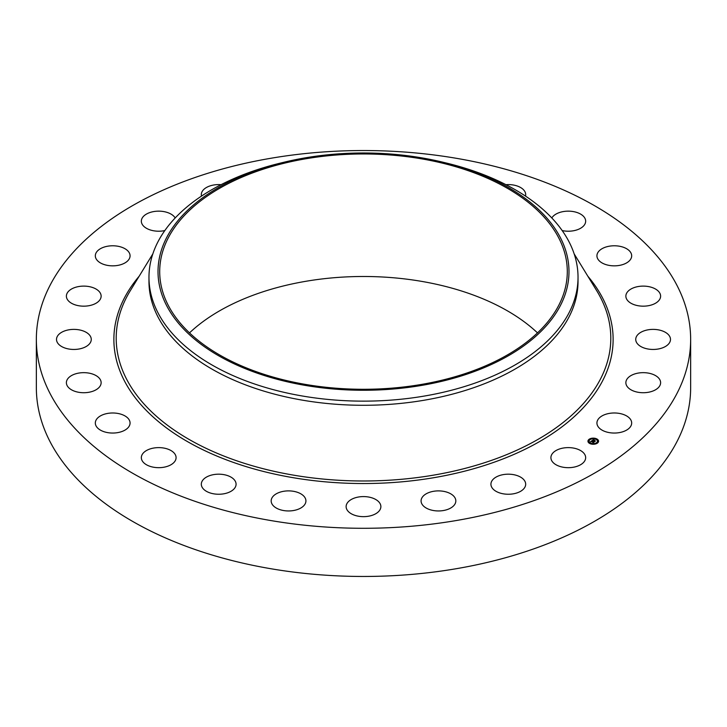 <?xml version="1.0" encoding="UTF-8"?>
<svg xmlns="http://www.w3.org/2000/svg" width="727" height="727" viewBox="0 0 727 727"><rect width="100%" height="100%" fill="white"/><g stroke="black" fill="none" stroke-linecap="round" stroke-linejoin="round"><path stroke-width="1.09" d="M584.953 454.82A17.375 10.033 180 0 1 585.662 457.647A17.375 10.033 180 0 1 570.759 467.579A17.375 10.033 180 0 1 551.611 460.473A17.375 10.033 180 0 1 550.912 457.647A17.375 10.033 180 0 1 565.815 447.714A17.375 10.033 180 0 1 584.953 454.82M690.65 339.418L690.65 387.582A327.15 188.875 180 0 1 455.602 568.823A327.15 188.875 180 0 1 36.35 387.582L36.35 339.418A327.15 188.875 180 0 1 271.398 158.177A327.15 188.875 180 0 1 690.65 339.418A327.15 188.875 180 0 1 455.602 520.65A327.15 188.875 180 0 1 36.35 339.418M443.306 162.303L446.814 163.157A214.529 123.854 180 0 1 578.029 277.287L578.029 281.431A214.529 123.854 180 0 1 423.896 400.277A214.529 123.854 180 0 1 148.971 281.431L148.971 277.287A214.529 123.854 180 0 1 157.65 242.418A214.529 123.854 180 0 1 280.186 163.157L283.694 162.303A205.487 118.637 180 0 1 443.306 162.303A205.487 118.637 180 0 1 560.671 305.031A205.487 118.637 180 0 1 305.649 385.464A205.487 118.637 180 0 1 166.329 238.229A205.487 118.637 180 0 1 283.694 162.303M578.029 277.287A214.529 123.854 180 0 1 569.35 312.165A214.529 123.854 180 0 1 423.896 396.133A214.529 123.854 180 0 1 148.971 277.287M189.502 332.893A203.796 117.665 180 0 1 306.122 281.249A203.796 117.665 180 0 1 537.498 332.893M420.878 384.528A203.796 117.665 180 0 1 159.704 271.625A203.796 117.665 180 0 1 306.122 158.722A203.796 117.665 180 0 1 567.296 271.625A203.796 117.665 180 0 1 420.878 384.528M201.506 196.09A17.375 10.033 180 0 1 201.324 194.845A17.375 10.033 180 0 1 201.315 194.609A17.375 10.033 180 0 1 221.072 184.676M455.338 503.293A17.375 10.033 180 0 1 436.391 510.881A17.375 10.033 180 0 1 421.078 500.921A17.375 10.033 180 0 1 421.569 498.558A17.375 10.033 180 0 1 440.517 490.961A17.375 10.033 180 0 1 455.829 500.921A17.375 10.033 180 0 1 455.338 503.293M378.749 511.426A17.375 10.033 180 0 1 359.202 516.343A17.375 10.033 180 0 1 346.125 506.619A17.375 10.033 180 0 1 348.251 501.812A17.375 10.033 180 0 1 367.798 496.895A17.375 10.033 180 0 1 380.875 506.619A17.375 10.033 180 0 1 378.749 511.426M301.114 507.846A17.375 10.033 180 0 1 282.085 510.236A17.375 10.033 180 0 1 271.171 500.921A17.375 10.033 180 0 1 275.969 493.996A17.375 10.033 180 0 1 295.008 491.606A17.375 10.033 180 0 1 305.922 500.921A17.375 10.033 180 0 1 301.114 507.846M227.733 492.788A17.375 10.033 180 0 1 210.185 492.961A17.375 10.033 180 0 1 201.315 484.218A17.375 10.033 180 0 1 209.658 475.649A17.375 10.033 180 0 1 227.206 475.467A17.375 10.033 180 0 1 236.075 484.218A17.375 10.033 180 0 1 227.733 492.788M505.928 184.676A17.375 10.033 180 0 1 525.685 194.609A17.375 10.033 180 0 1 525.494 196.09M163.611 467.27A17.375 10.033 180 0 1 141.338 457.647A17.375 10.033 180 0 1 153.824 448.023A17.375 10.033 180 0 1 176.088 457.647A17.375 10.033 180 0 1 163.611 467.27M551.82 217.973A17.375 10.033 180 0 1 563.389 211.557A17.375 10.033 180 0 1 585.662 221.181A17.375 10.033 180 0 1 573.176 230.813A17.375 10.033 180 0 1 562.18 230.577M113.103 433.047A17.375 10.033 180 0 1 95.319 423.014A17.375 10.033 180 0 1 112.285 412.991A17.375 10.033 180 0 1 130.069 423.014A17.375 10.033 180 0 1 113.103 433.047M613.897 245.781A17.375 10.033 180 0 1 631.681 255.813A17.375 10.033 180 0 1 614.715 265.846A17.375 10.033 180 0 1 596.931 255.813A17.375 10.033 180 0 1 613.897 245.781M79.661 392.444A17.375 10.033 180 0 1 66.384 382.693A17.375 10.033 180 0 1 87.858 372.942A17.375 10.033 180 0 1 101.135 382.693A17.375 10.033 180 0 1 79.661 392.444M647.339 286.393A17.375 10.033 180 0 1 660.616 296.143A17.375 10.033 180 0 1 639.142 305.885A17.375 10.033 180 0 1 625.865 296.143A17.375 10.033 180 0 1 647.339 286.393M65.557 348.224A17.375 10.033 180 0 1 56.515 339.418A17.375 10.033 180 0 1 82.224 330.612A17.375 10.033 180 0 1 91.266 339.418A17.375 10.033 180 0 1 65.557 348.224M661.443 330.612A17.375 10.033 180 0 1 670.485 339.418A17.375 10.033 180 0 1 644.776 348.224A17.375 10.033 180 0 1 635.734 339.418A17.375 10.033 180 0 1 661.443 330.612M71.764 303.395A17.375 10.033 180 0 1 66.384 296.143A17.375 10.033 180 0 1 76.926 286.92A17.375 10.033 180 0 1 95.755 288.883A17.375 10.033 180 0 1 101.135 296.143A17.375 10.033 180 0 1 90.602 305.358A17.375 10.033 180 0 1 71.764 303.395M655.236 375.432A17.375 10.033 180 0 1 660.616 382.693A17.375 10.033 180 0 1 650.074 391.917A17.375 10.033 180 0 1 631.245 389.954A17.375 10.033 180 0 1 625.865 382.693A17.375 10.033 180 0 1 636.398 373.469A17.375 10.033 180 0 1 655.236 375.432M97.854 261.029A17.375 10.033 180 0 1 95.319 255.813A17.375 10.033 180 0 1 107.996 246.153A17.375 10.033 180 0 1 127.534 250.597A17.375 10.033 180 0 1 130.069 255.813A17.375 10.033 180 0 1 117.383 265.473A17.375 10.033 180 0 1 97.854 261.029M629.146 417.798A17.375 10.033 180 0 1 631.681 423.014A17.375 10.033 180 0 1 619.004 432.674A17.375 10.033 180 0 1 599.466 428.239A17.375 10.033 180 0 1 596.931 423.014A17.375 10.033 180 0 1 609.617 413.354A17.375 10.033 180 0 1 629.146 417.798M164.82 230.577A17.375 10.033 180 0 1 142.047 224.007A17.375 10.033 180 0 1 141.338 221.181A17.375 10.033 180 0 1 155.896 211.284A17.375 10.033 180 0 1 175.18 217.973M525.676 483.982A17.375 10.033 180 0 1 525.685 484.218A17.375 10.033 180 0 1 508.509 494.251A17.375 10.033 180 0 1 490.934 484.455A17.375 10.033 180 0 1 490.925 484.218A17.375 10.033 180 0 1 508.1 474.186A17.375 10.033 180 0 1 525.676 483.982M596.494 438.772A5.307 3.062 180 0 1 598.575 441.207A5.307 3.062 180 0 1 595.613 443.952A5.307 3.062 180 0 1 590.033 443.634A5.307 3.062 180 0 1 587.952 441.207A5.307 3.062 180 0 1 590.915 438.454A5.307 3.062 180 0 1 596.494 438.772M595.922 439.163L595.831 439.29A4.18 2.417 180 0 1 597.449 441.207A4.18 2.417 180 0 1 595.113 443.37A4.18 2.417 180 0 1 590.715 443.116A4.18 2.417 180 0 1 589.079 441.207A4.18 2.417 180 0 1 591.414 439.035A4.18 2.417 180 0 1 595.804 439.29L596.476 439.026L595.831 439.026M591.86 441.016L593.814 442.107L593.168 442.589L591.178 441.471L590.333 441.925L592.005 440.644L591.714 441.234L594.132 442.043L593.414 442.589L594.004 442.08L592.078 441.044M593.596 439.444L593.923 439.862L592.759 440.262L593.623 440.644L592.95 440.235L593.723 439.88L593.032 440.235L593.868 440.08L594.641 440.426L593.777 440.707L595.122 441.089L594.432 441.607L592.132 440.544L593.668 439.581M594.831 440.38L593.977 440.044L594.831 440.38M594.05 440.689L595.486 441.025L594.586 441.643L595.358 441.062L594.05 440.726M589.688 439.39L589.17 439.535L589.688 439.39M592.841 438.336L592.323 438.49L592.841 438.336M597.221 442.725L596.703 442.87L597.221 442.725M598.167 440.698L597.649 440.844L598.167 440.698M590.179 443.525L590.697 443.379L590.179 443.525M588.361 441.707L588.879 441.562L588.361 441.707M593.686 444.07L594.204 443.915L593.686 444.07M593.777 440.707L594.741 441.38M592.759 440.262L593.705 440.571M591.469 441.244L593.423 442.398M598.566 441.334A5.307 3.062 0 0 0 596.494 439.035A5.307 3.062 0 0 0 596.476 439.026L596.376 439.163M596.04 438.854A5.307 3.062 0 0 0 592.932 438.408M592.323 438.445A5.307 3.062 0 0 0 589.406 439.353M589.27 439.662L589.17 439.535A5.307 3.062 0 0 0 587.961 441.334M590.478 443.815L590.697 443.379A4.18 2.417 0 0 0 590.715 443.379A4.18 2.417 0 0 0 593.568 443.87M594.159 443.824A4.18 2.417 0 0 0 596.713 442.834M596.831 442.725A4.18 2.417 0 0 0 597.449 441.462A4.18 2.417 0 0 0 597.44 441.334M589.088 441.334A4.18 2.417 0 0 0 589.079 441.462A4.18 2.417 0 0 0 590.333 443.188M589.17 439.799L589.688 439.944M597.739 440.98L598.194 440.98M588.325 441.689L588.779 441.689M574.148 253.859L596.667 290.636A247.298 142.774 180 0 1 433.119 475.213A247.298 142.774 180 0 1 183.958 436.391A247.298 142.774 180 0 1 130.333 290.636L152.852 253.859M587.825 276.196A249.625 144.119 180 0 1 433.783 477.703A249.625 144.119 180 0 1 172.744 432.374A249.625 144.119 180 0 1 139.175 276.196"/></g></svg>
